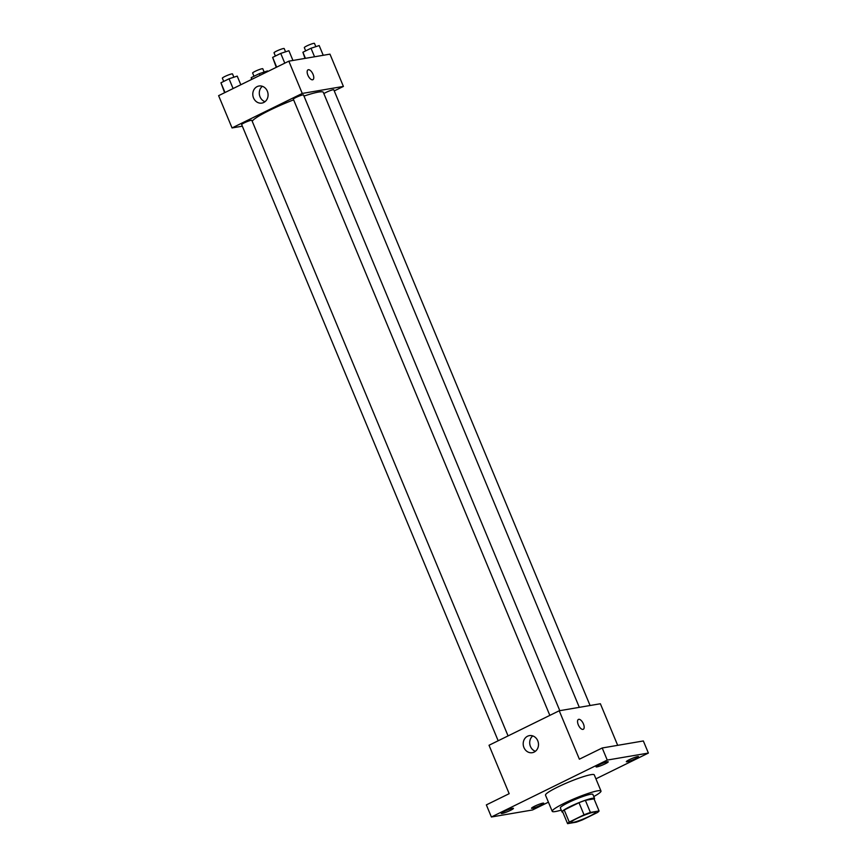 <?xml version="1.0" encoding="UTF-8"?>
<svg xmlns="http://www.w3.org/2000/svg" width="867" height="867" viewBox="0 0 867 867"><rect width="100%" height="100%" fill="white"/><g stroke="black" fill="none" stroke-linecap="round" stroke-linejoin="round"><path stroke-width="1.3" d="M593.852 812.13A13.211 1.582 -22.6 0 1 595.521 812.227A13.211 1.582 -22.6 0 1 583.935 818.762A13.211 1.582 -22.6 0 1 571.136 822.382A13.211 1.582 -22.6 0 1 579.839 817.093A13.211 1.582 -22.6 0 1 593.852 812.13M584.033 814.817L569.251 822.079A17.047 2.037 -22.6 0 0 567.582 823.65L576.241 822.176A17.047 2.037 -22.6 0 0 582.624 819.792L597.396 812.531A17.047 2.037 -22.6 0 0 599.064 810.959L590.405 812.444A17.047 2.037 -22.6 0 0 584.033 814.817L578.993 802.712L564.211 809.973L569.251 822.079M599.064 810.959L594.025 798.854L585.366 800.339L590.405 812.444M567.582 823.65L562.542 811.545A17.047 2.037 -22.6 0 1 564.211 809.973M578.993 802.712A17.047 2.037 -22.6 0 1 585.366 800.339M594.166 799.201A17.611 2.102 157.4 0 0 594.545 798.431A17.611 2.102 157.4 0 0 577.476 803.254A17.611 2.102 157.4 0 0 562.033 811.967A17.611 2.102 157.4 0 0 562.835 812.238M562.033 811.967L560.353 807.936A17.611 2.102 -22.6 0 1 571.949 800.891A17.611 2.102 -22.6 0 1 590.644 794.27A17.611 2.102 -22.6 0 1 592.865 794.4L594.545 798.431M561.252 810.103A26.411 3.154 -22.6 0 1 552.225 811.317A26.411 3.154 -22.6 0 1 569.63 800.75A26.411 3.154 -22.6 0 1 597.666 790.823A26.411 3.154 -22.6 0 1 600.994 791.018A26.411 3.154 -22.6 0 1 593.765 796.567M552.225 811.317L545.506 795.18A26.411 3.154 -22.6 0 1 562.911 784.613A26.411 3.154 -22.6 0 1 590.947 774.675A26.411 3.154 -22.6 0 1 594.274 774.881L600.994 791.018M504.269 811.425A6.6 0.791 -22.6 0 1 513.448 808.358A6.6 0.791 -22.6 0 1 507.661 811.62A6.6 0.791 -22.6 0 1 501.256 813.43A6.6 0.791 -22.6 0 1 504.269 811.425M599.054 764.857A6.6 0.791 -22.6 0 1 608.233 761.79A6.6 0.791 -22.6 0 1 602.446 765.062A6.6 0.791 -22.6 0 1 596.041 766.861A6.6 0.791 -22.6 0 1 599.054 764.857M629.334 759.687A6.6 0.791 -22.6 0 1 638.513 756.62A6.6 0.791 -22.6 0 1 632.726 759.893A6.6 0.791 -22.6 0 1 626.332 761.703A6.6 0.791 -22.6 0 1 629.334 759.687M534.549 806.256A6.6 0.791 -22.6 0 1 543.728 803.189A6.6 0.791 -22.6 0 1 537.941 806.451A6.6 0.791 -22.6 0 1 531.536 808.261A6.6 0.791 -22.6 0 1 534.549 806.256M595.922 778.837L648.386 753.065L607.247 760.077L491.394 816.996L532.533 809.973L548.421 802.17M617.683 745.338L600.376 703.755L559.226 710.767L579.384 759.189L602.207 747.983L643.347 740.96L648.386 753.065M602.207 747.983L607.247 760.077M559.226 710.767L489.021 745.262L509.167 793.684L486.354 804.89L491.394 816.996M537.746 740.765A8.659 7.619 80.3 0 1 532.295 752.686A8.659 7.619 80.3 0 1 523.332 745.436A8.659 7.619 80.3 0 1 529.39 735.628A8.659 7.619 80.3 0 1 537.746 740.765M578.43 719.426A5.505 2.525 -116.2 0 1 578.755 719.317A5.505 2.525 -116.2 0 1 583.285 723.587A5.505 2.525 -116.2 0 1 583.285 729.299A5.505 2.525 -116.2 0 1 578.592 725.473A5.505 2.525 -116.2 0 1 578.441 719.426A5.505 2.525 -116.2 0 1 578.766 719.317A5.505 2.525 -116.2 0 1 583.285 723.587A5.505 2.525 -116.2 0 1 583.285 729.31M535.405 751.288A8.659 7.619 80.3 0 1 529.835 744.33A8.659 7.619 80.3 0 1 532.782 735.91M303.981 96.096A38.56 4.606 -22.6 0 1 318.482 92.075A38.56 4.606 -22.6 0 1 323.326 92.368L579.319 707.342M252.221 121.282A38.56 4.606 -22.6 0 1 293.62 99.857M559.8 710.669L303.504 94.958A5.505 0.661 157.4 0 0 298.172 96.465A5.505 0.661 157.4 0 0 293.349 99.185L549.841 715.383M323.868 93.669A5.505 0.661 -22.6 0 1 328.16 91.425A5.505 0.661 -22.6 0 1 333.091 89.745A5.505 0.661 -22.6 0 1 333.784 89.789L590.08 705.51M498.167 740.765L241.665 124.577A5.505 0.661 -22.6 0 1 245.296 122.377A5.505 0.661 -22.6 0 1 251.137 120.307A5.505 0.661 -22.6 0 1 251.831 120.34L508.062 735.91M334.261 90.916L343.408 86.429L302.258 93.441L232.053 127.937L242.337 126.181M232.053 127.937L218.614 95.663L288.83 61.167L329.969 54.144L343.408 86.429M288.83 61.167L302.258 93.441M267.339 91.165A8.659 7.619 80.3 0 1 261.899 103.086A8.659 7.619 80.3 0 1 252.926 95.836A8.659 7.619 80.3 0 1 258.984 86.017A8.659 7.619 80.3 0 1 267.339 91.165M308.034 69.826A5.505 2.525 -116.2 0 1 308.359 69.718A5.505 2.525 -116.2 0 1 312.879 73.988A5.505 2.525 -116.2 0 1 312.889 79.699A5.505 2.525 -116.2 0 1 308.197 75.873A5.505 2.525 -116.2 0 1 308.034 69.826A5.505 2.525 -116.2 0 1 308.359 69.718A5.505 2.525 -116.2 0 1 312.879 73.988A5.505 2.525 -116.2 0 1 312.879 79.699M264.999 101.688A8.659 7.619 80.3 0 1 259.428 94.731A8.659 7.619 80.3 0 1 262.376 86.31M292.948 60.462L288.895 50.719L280.735 53.418L272.628 57.395L276.28 67.333M280.735 53.418L284.788 63.15M272.628 57.395L276.671 67.138M275.392 56.041L274.026 52.789A5.505 0.661 -22.6 0 1 277.657 50.589A5.505 0.661 -22.6 0 1 283.498 48.519A5.505 0.661 -22.6 0 1 284.192 48.563L285.557 51.825M240.82 84.749L237.222 76.112L229.051 78.799L220.944 82.788L224.607 92.715M229.051 78.799L233.104 88.542M220.944 82.788L224.997 92.52M223.708 81.433L222.353 78.171A5.505 0.661 -22.6 0 1 225.984 75.971A5.505 0.661 -22.6 0 1 231.825 73.901A5.505 0.661 -22.6 0 1 232.519 73.944L233.873 77.217M323.239 55.293L319.175 45.561L311.015 48.249L302.908 52.237L305 58.403M311.015 48.249L314.558 56.778M302.908 52.237L305.444 58.327M305.672 50.871L304.317 47.62A5.505 0.661 -22.6 0 1 307.937 45.42A5.505 0.661 -22.6 0 1 313.778 43.35A5.505 0.661 -22.6 0 1 314.472 43.393L315.837 46.666M267.74 71.528L267.502 70.942L259.331 73.641L251.224 77.618L251.528 79.493M259.331 73.641L260.035 75.31M251.224 77.618L251.929 79.298M253.988 76.263L252.633 73.001A5.505 0.661 -22.6 0 1 256.264 70.801A5.505 0.661 -22.6 0 1 262.105 68.731A5.505 0.661 -22.6 0 1 262.799 68.775L264.153 72.048"/></g></svg>
